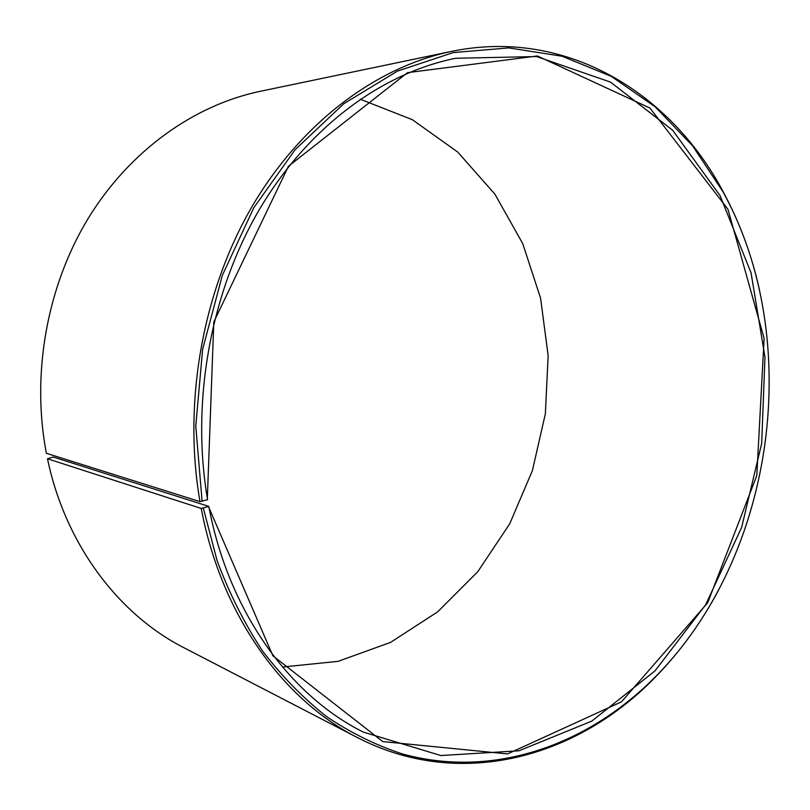 <?xml version="1.0" encoding="UTF-8"?>
<svg xmlns="http://www.w3.org/2000/svg" width="810" height="810" viewBox="0 0 810 810"><rect width="100%" height="100%" fill="white"/><g stroke="black" fill="none" stroke-linecap="round" stroke-linejoin="round"><path stroke-width="1.21" d="M199.989 501.623C182.857 403.066 202.409 292.38 251.545 207.411C301.026 122.563 376.225 67.149 451.2 51.455L259.939 91.378C194.005 105.209 129.691 150.64 88.128 218.498C46.889 286.497 31.185 374.179 46.372 453.286L199.989 501.623L207.593 499.699C190.836 402.742 210.266 293.898 258.795 210.519C307.658 127.281 381.804 73.163 455.605 58.279L536.585 56.548L610.517 82.114L672.685 130.268L720.09 195.666L751.083 272.95L764.964 357.099L761.683 443.414L741.636 527.431L705.652 604.746L655.037 670.862L591.796 721.113L518.977 750.789L440.883 755.538L363.346 732.108C289.929 695.547 228.592 611.955 208.808 506.392L53.278 457.042L47.486 458.764L201.234 508.457L208.808 506.392M360.217 99.215L412.29 119.667L457.701 152.027L494.869 194.096L522.713 243.567L540.574 298.161L548.147 355.62L545.363 413.799L532.403 470.58L509.672 523.898L477.789 571.668L437.673 611.844L390.572 642.381L338.124 661.345L282.477 667.035M718.521 590.247C701.5 622.222 680.795 650.815 656.424 676.016C579.029 756.915 461.001 791.228 357.281 737.495L183.779 647.646C118.635 614.456 65.326 544.472 47.486 458.764M451.2 51.455C565.542 27.58 670.012 92.35 722.814 191.079C739.52 221.91 751.771 255.008 759.577 290.385M357.281 737.495C283.206 699.911 221.383 615.246 201.234 508.457M202.115 501.43L195.777 426.03L202.621 349.353L222.345 275.339L253.803 207.735L295.103 149.708L343.875 103.67L397.477 71.098L453.286 52.569L508.872 47.901L562.12 56.255L611.317 76.383L655.138 106.778L692.59 145.81L723.016 191.818C804.613 339.805 775.18 554.749 656.819 675.358C589.639 744.167 494.728 779.372 402.388 753.928C376.296 745.403 351.155 733.04 326.946 716.87C303.558 698.524 282.113 676.603 262.632 651.108C244.539 623.72 229.341 593.528 217.06 560.52L203.361 508.234M207.289 499.952L213.81 321.945L288.461 166.242L407.501 72.667L537.394 55.971L649.904 108.024L727.967 209.314L764.124 338.408L756.793 475.602L707.687 602.772L621.503 701.835L507.586 753.918L382.776 741.585L272.899 655.817L208.514 506.655M723.016 191.818L722.814 191.079M656.819 675.358L656.424 676.016"/></g></svg>
